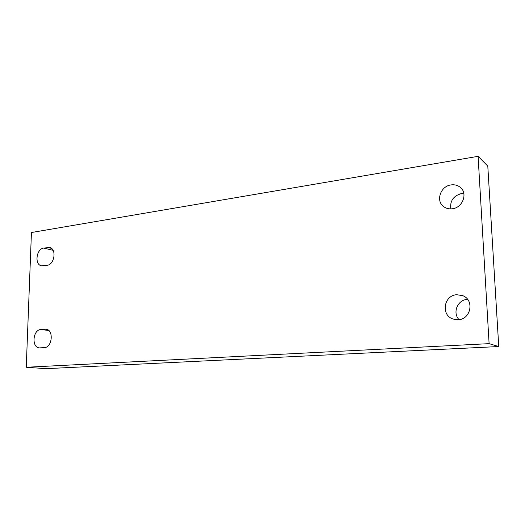 <?xml version="1.0" encoding="UTF-8"?>
<svg xmlns="http://www.w3.org/2000/svg" width="525" height="525" viewBox="0 0 525 525"><rect width="100%" height="100%" fill="white"/><g stroke="black" fill="none" stroke-linecap="round" stroke-linejoin="round"><path stroke-width="0.79" d="M450.811 208.891C449.82 200.931 453.423 195.805 461.619 193.508L463.818 193.384M451.054 184.912C454.558 184.433 457.616 185.227 460.222 187.3C468.09 193.187 462.689 207.808 452.307 208.773C449.151 209.167 446.355 208.51 443.92 206.811C435.415 201.298 440.35 186.113 451.054 184.912M459.067 319.633C452.222 312.808 457.577 299.755 467.408 299.362L467.585 299.348M456.816 294.715L462.952 295.739C474.652 300.234 470.794 319.515 458.128 319.725L453.167 319.062C440.652 315.341 443.704 295.201 456.816 294.715M31.434 232.523L478.098 156.332L489.11 343.652L26.25 367.257L31.434 232.523M489.11 343.652L498.75 346.539L487.791 166.103L478.098 156.332M498.75 346.539L46.01 368.668L26.25 367.257M40.858 329.503L45.957 329.182C53.977 329.687 52.375 347.576 44.277 347.635L39.388 347.898C31.342 347.537 32.793 329.707 40.858 329.503L48.759 330.501M43.765 248.062L49.672 247.518C56.831 248.778 54.58 264.725 47.145 265.283L41.449 265.788C34.25 264.666 36.35 248.765 43.765 248.062L53.097 250.346M47.768 247.439L51.391 248.338M44.92 329.162L46.961 329.424"/></g></svg>
